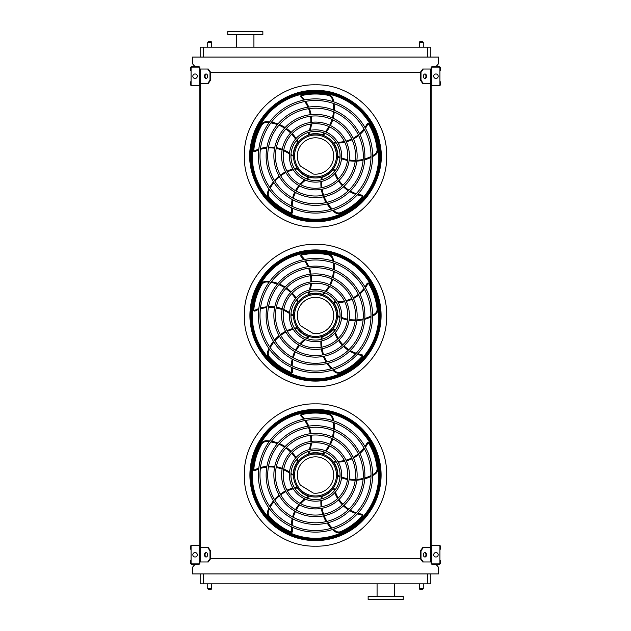 <?xml version="1.0" encoding="UTF-8"?>
<svg xmlns="http://www.w3.org/2000/svg" width="631" height="631" viewBox="0 0 631 631"><rect width="100%" height="100%" fill="white"/><g stroke="black" fill="none" stroke-linecap="round" stroke-linejoin="round"><path stroke-width="0.95" d="M430.831 573.926L430.831 583.817L200.169 583.817L200.169 573.926M195.003 564.359L192.51 567.23L192.51 573.926L438.49 573.926L438.49 567.23L435.997 564.359M431.154 69.039L423.259 69.039L421.003 72.226L209.997 72.226L207.741 69.039L199.846 69.039M207.741 83.395L209.997 80.208L210.565 80.208L208.309 83.395L199.846 83.395L199.846 547.605L208.309 547.605L210.565 550.792L209.997 550.792L207.741 547.605M200.484 83.395L200.484 547.605M423.259 83.395L422.691 83.395L420.435 80.208L421.003 80.208L423.259 83.395L431.154 83.395L431.154 547.605L423.259 547.605L421.003 550.792L420.435 550.792L420.435 558.774L421.003 558.774L423.259 561.961L422.691 561.961L420.435 558.774L210.565 558.774L210.565 550.792M430.516 83.395L430.516 547.605M435.997 66.641L438.49 63.77L438.49 57.074L192.51 57.074L192.51 63.77L195.003 66.641M200.169 57.074L200.169 47.183L203.356 47.183L203.356 57.074M427.644 57.074L427.644 47.183L203.356 47.183M430.831 57.074L430.831 47.183L430.831 57.074M427.644 47.183L430.831 47.183M385.691 599.45L403.241 599.45L403.241 596.263L368.141 596.263L368.141 599.45L385.691 599.45M262.859 31.55L227.759 31.55L227.759 34.737L262.859 34.737L262.859 31.55M253.922 34.737L253.922 47.183M419.268 583.817L419.268 588.762L423.259 588.762L423.259 583.817M422.462 589.559L420.065 589.559L422.462 589.559L423.259 588.762M207.741 583.817L207.741 588.762L211.732 588.762L211.732 583.817M210.935 589.559L208.538 589.559L210.935 589.559L211.732 588.762M422.462 41.441L420.065 41.441L422.462 41.441L423.259 42.238L423.259 47.183M210.935 41.441L208.538 41.441L210.935 41.441L211.732 42.238L211.732 47.183M199.846 563.081L199.846 546.485A1.278 1.278 0 0 0 198.568 545.216L191.871 545.216A1.278 1.278 0 0 0 190.594 546.485L190.594 549.199L191.075 549.199L191.075 546.485A0.797 0.797 0 0 1 191.871 545.689L198.568 545.689A0.797 0.797 0 0 1 199.364 546.485L199.364 563.081A0.797 0.797 0 0 1 198.568 563.877L191.871 563.877A0.797 0.797 0 0 1 191.075 563.081L191.075 560.367L190.594 560.367L190.594 563.081A1.278 1.278 0 0 0 191.871 564.359L198.568 564.359A1.278 1.278 0 0 0 199.846 563.081M191.075 549.199L191.075 560.367M195.058 557.015A2.232 2.232 0 0 0 196.998 553.671A2.232 2.232 0 0 0 193.125 553.671A2.232 2.232 0 0 0 195.058 557.015M206.329 556.984A2.232 1.577 90 0 1 205.036 554.783A2.232 1.577 90 0 1 206.329 552.582M207.741 561.961L209.997 558.774L210.565 558.774L208.309 561.961L199.846 561.961M209.997 558.774L209.997 550.792M207.631 554.783A2.232 1.577 90 0 1 206.053 557.015A2.232 1.577 90 0 1 204.468 554.783A2.232 1.577 90 0 1 206.053 552.551A2.232 1.577 90 0 1 207.631 554.783M431.154 546.485L431.154 563.081A1.278 1.278 0 0 0 432.432 564.359L439.129 564.359A1.278 1.278 0 0 0 440.406 563.081L440.406 560.367L439.925 560.367L439.925 563.081A0.797 0.797 0 0 1 439.129 563.877L432.432 563.877A0.797 0.797 0 0 1 431.636 563.081L431.636 546.485A0.797 0.797 0 0 1 432.432 545.689L439.129 545.689A0.797 0.797 0 0 1 439.925 546.485L439.925 549.199L440.406 549.199L440.406 546.485A1.278 1.278 0 0 0 439.129 545.216L432.432 545.216A1.278 1.278 0 0 0 431.154 546.485M439.925 560.367L439.925 549.199M435.942 557.015A2.232 2.232 0 0 0 437.875 553.671A2.232 2.232 0 0 0 434.002 553.671A2.232 2.232 0 0 0 435.942 557.015M431.154 561.961L423.259 561.961M426.532 554.783A2.232 1.577 -90 0 1 424.947 557.015A2.232 1.577 -90 0 1 423.369 554.783A2.232 1.577 -90 0 1 424.947 552.551A2.232 1.577 -90 0 1 426.532 554.783M421.003 558.774L421.003 550.792M424.671 552.582A2.232 1.577 -90 0 1 425.964 554.783A2.232 1.577 -90 0 1 424.671 556.984M420.435 550.792L422.691 547.605L423.259 547.605M431.154 67.919L431.154 84.515A1.278 1.278 0 0 0 432.432 85.784L439.129 85.784A1.278 1.278 0 0 0 440.406 84.515L440.406 81.801L439.925 81.801L439.925 84.515A0.797 0.797 0 0 1 439.129 85.311L432.432 85.311A0.797 0.797 0 0 1 431.636 84.515L431.636 67.919A0.797 0.797 0 0 1 432.432 67.123L439.129 67.123A0.797 0.797 0 0 1 439.925 67.919L439.925 70.633L440.406 70.633L440.406 67.919A1.278 1.278 0 0 0 439.129 66.641L432.432 66.641A1.278 1.278 0 0 0 431.154 67.919M439.925 81.801L439.925 70.633M435.942 78.449A2.232 2.232 0 0 0 437.875 75.097A2.232 2.232 0 0 0 434.002 75.097A2.232 2.232 0 0 0 435.942 78.449M426.532 76.217A2.232 1.577 -90 0 1 424.947 78.449A2.232 1.577 -90 0 1 423.369 76.217A2.232 1.577 -90 0 1 424.947 73.985A2.232 1.577 -90 0 1 426.532 76.217M421.003 80.208L421.003 72.226M420.435 80.208L420.435 72.226L422.691 69.039L423.259 69.039M424.671 74.016A2.232 1.577 -90 0 1 425.964 76.217A2.232 1.577 -90 0 1 424.671 78.418M199.846 84.515L199.846 67.919A1.278 1.278 0 0 0 198.568 66.641L191.871 66.641A1.278 1.278 0 0 0 190.594 67.919L190.594 70.633L191.075 70.633L191.075 67.919A0.797 0.797 0 0 1 191.871 67.123L198.568 67.123A0.797 0.797 0 0 1 199.364 67.919L199.364 84.515A0.797 0.797 0 0 1 198.568 85.311L191.871 85.311A0.797 0.797 0 0 1 191.075 84.515L191.075 81.801L190.594 81.801L190.594 84.515A1.278 1.278 0 0 0 191.871 85.784L198.568 85.784A1.278 1.278 0 0 0 199.846 84.515M191.075 70.633L191.075 81.801M195.058 78.449A2.232 2.232 0 0 0 196.998 75.097A2.232 2.232 0 0 0 193.125 75.097A2.232 2.232 0 0 0 195.058 78.449M206.329 78.418A2.232 1.577 90 0 1 205.036 76.217A2.232 1.577 90 0 1 206.329 74.016M207.741 69.039L208.309 69.039L210.565 72.226L210.565 80.208M209.997 80.208L209.997 72.226M207.631 76.217A2.232 1.577 90 0 1 206.053 78.449A2.232 1.577 90 0 1 204.468 76.217A2.232 1.577 90 0 1 206.053 73.985A2.232 1.577 90 0 1 207.631 76.217M315.5 540.554A65.537 65.537 0 0 0 372.258 442.252A65.537 65.537 0 0 0 258.742 442.252A65.537 65.537 0 0 0 315.5 540.554M315.5 530.537A55.512 55.512 0 0 0 363.574 447.269A55.512 55.512 0 0 0 267.426 447.269A55.512 55.512 0 0 0 315.5 530.537M315.5 532.13A57.105 57.105 0 0 0 364.955 446.464A57.105 57.105 0 0 0 266.045 446.464A57.105 57.105 0 0 0 315.5 532.13M315.5 522.799A47.775 47.775 0 0 0 356.878 451.133A47.775 47.775 0 0 0 274.122 451.133A47.775 47.775 0 0 0 315.5 522.799M315.5 524.393A49.376 49.376 0 0 0 358.258 450.337A49.376 49.376 0 0 0 272.742 450.337A49.376 49.376 0 0 0 315.5 524.393M315.5 515.062A40.037 40.037 0 0 0 350.173 455.006A40.037 40.037 0 0 0 280.827 455.006A40.037 40.037 0 0 0 315.5 515.062M315.5 516.655A41.638 41.638 0 0 0 351.554 454.202A41.638 41.638 0 0 0 279.446 454.202A41.638 41.638 0 0 0 315.5 516.655M315.5 507.324A32.307 32.307 0 0 0 343.477 458.871A32.307 32.307 0 0 0 287.523 458.871A32.307 32.307 0 0 0 315.5 507.324M315.5 508.917A33.9 33.9 0 0 0 344.857 458.074A33.9 33.9 0 0 0 286.143 458.074A33.9 33.9 0 0 0 315.5 508.917M315.5 499.586A24.57 24.57 0 0 0 336.773 462.736A24.57 24.57 0 0 0 294.227 462.736A24.57 24.57 0 0 0 315.5 499.586M315.5 501.188A26.163 26.163 0 0 0 338.153 461.939A26.163 26.163 0 0 0 292.847 461.939A26.163 26.163 0 0 0 315.5 501.188M309.663 451.157A34.177 34.177 0 0 1 308.717 453.547L308.291 452.514L308.717 453.547A0.797 0.797 0 0 0 309.253 453.579A22.33 22.33 0 0 1 322.599 453.847L323.435 454.146L322.599 453.847A36.212 36.212 0 0 0 324.295 452.088M333.72 420.901A37.016 37.016 0 0 0 333.073 418.116A6.381 6.381 0 0 0 328.215 413.55A62.769 62.769 0 0 0 302.052 413.707A1.593 1.593 0 0 0 301.255 416.381A33.38 33.38 0 0 1 303.685 419.15M304.734 420.562A33.38 33.38 0 0 1 307.944 426.233M308.575 427.747A33.38 33.38 0 0 1 310.263 433.718M310.515 435.295A33.38 33.38 0 0 1 310.775 441.455M310.649 443.088A33.38 33.38 0 0 1 309.34 449.595M308.725 451.41A33.38 33.38 0 0 1 308.291 452.514M323.435 454.146A37.016 37.016 0 0 0 325.083 452.403M326.156 451.133A37.016 37.016 0 0 0 329.65 445.983M330.399 444.571A37.016 37.016 0 0 0 332.711 438.868M333.16 437.315A37.016 37.016 0 0 0 334.241 431.076M334.351 429.388A37.016 37.016 0 0 0 334.02 422.691M336.394 462.097A34.177 34.177 0 0 1 333.823 461.931L334.682 461.214L333.823 461.931A0.797 0.797 0 0 0 333.965 462.452A22.33 22.33 0 0 1 337.83 475.23L337.806 476.121L337.83 475.23A36.212 36.212 0 0 0 340.03 476.302M372.605 475.624A37.016 37.016 0 0 0 375.051 474.149A6.381 6.381 0 0 0 377.89 468.115A62.769 62.769 0 0 0 369.656 443.285A1.593 1.593 0 0 0 366.863 443.356A33.38 33.38 0 0 1 364.986 446.519M363.969 447.955A33.38 33.38 0 0 1 359.567 452.766M358.321 453.831A33.38 33.38 0 0 1 353.163 457.278M351.743 458.003A33.38 33.38 0 0 1 345.962 460.157M344.376 460.543A33.38 33.38 0 0 1 337.774 461.308M335.866 461.277A33.38 33.38 0 0 1 334.682 461.214M337.806 476.121A37.016 37.016 0 0 0 339.975 477.146M341.513 477.777A37.016 37.016 0 0 0 347.492 479.505M349.061 479.781A37.016 37.016 0 0 0 355.198 480.215M356.815 480.159A37.016 37.016 0 0 0 363.085 479.268M364.726 478.85A37.016 37.016 0 0 0 370.996 476.46M315.5 497.039A22.014 22.014 0 0 0 334.564 464.014A22.014 22.014 0 0 0 296.436 464.014A22.014 22.014 0 0 0 315.5 497.039M334.249 490.894A34.177 34.177 0 0 1 333.61 488.41L334.564 488.993L333.61 488.41A0.797 0.797 0 0 0 333.16 488.694A22.33 22.33 0 0 1 322.196 496.329A36.212 36.212 0 0 0 321.865 498.75M321.045 498.955A37.016 37.016 0 0 1 321.353 496.573L322.196 496.329M332.576 529.519A37.016 37.016 0 0 0 334.73 531.389A6.381 6.381 0 0 0 341.347 532.225A62.769 62.769 0 0 0 362.423 516.718A1.593 1.593 0 0 0 361.492 514.091A33.38 33.38 0 0 1 357.903 513.279M356.215 512.758A33.38 33.38 0 0 1 350.292 510.053M348.888 509.201A33.38 33.38 0 0 1 344.013 505.36M342.885 504.232A33.38 33.38 0 0 1 339.052 499.405M338.192 498.009A33.38 33.38 0 0 1 335.432 491.975M334.864 490.145A33.38 33.38 0 0 1 334.564 488.993M320.919 500.62A37.016 37.016 0 0 0 321.124 506.835M321.345 508.412A37.016 37.016 0 0 0 322.827 514.383M323.38 515.906A37.016 37.016 0 0 0 326.164 521.592M327.071 523.02A37.016 37.016 0 0 0 331.283 528.25M306.193 497.756A34.177 34.177 0 0 1 308.37 496.384L308.102 497.473L308.37 496.384A0.797 0.797 0 0 0 307.952 496.045A22.33 22.33 0 0 1 297.311 487.976A36.212 36.212 0 0 0 294.898 488.41M294.448 487.692A37.016 37.016 0 0 1 296.807 487.242L297.311 487.976M268.948 508.105A37.016 37.016 0 0 0 267.836 510.731A6.381 6.381 0 0 0 269.082 517.286A62.769 62.769 0 0 0 290.339 532.532A1.593 1.593 0 0 0 292.555 530.837A33.38 33.38 0 0 1 292.216 527.169M292.2 525.41A33.38 33.38 0 0 1 292.934 518.934M293.312 517.333A33.38 33.38 0 0 1 295.458 511.52M296.184 510.093A33.38 33.38 0 0 1 299.591 504.958M300.648 503.712A33.38 33.38 0 0 1 305.538 499.216M307.1 498.111A33.38 33.38 0 0 1 308.102 497.473M292.831 488.086A37.016 37.016 0 0 0 286.987 490.2M285.551 490.902A37.016 37.016 0 0 0 280.33 494.152M279.052 495.146A37.016 37.016 0 0 0 274.509 499.563M273.428 500.856A37.016 37.016 0 0 0 269.76 506.48M291.001 473.203A34.177 34.177 0 0 1 292.981 474.843L291.861 474.922L292.981 474.843A0.797 0.797 0 0 0 293.178 474.338A22.33 22.33 0 0 1 297.556 461.726A36.212 36.212 0 0 0 296.404 459.565M296.949 458.918A37.016 37.016 0 0 1 298.1 461.024L297.556 461.726M269.658 440.966A37.016 37.016 0 0 0 266.81 440.722A6.381 6.381 0 0 0 260.966 443.94A62.769 62.769 0 0 0 253.031 468.865A1.593 1.593 0 0 0 255.326 470.45A33.38 33.38 0 0 1 258.71 468.991M260.382 468.431A33.38 33.38 0 0 1 266.763 467.129M268.404 466.995A33.38 33.38 0 0 1 274.595 467.24M276.173 467.484A33.38 33.38 0 0 1 282.112 469.141M283.627 469.764A33.38 33.38 0 0 1 289.416 473.021M290.946 474.173A33.38 33.38 0 0 1 291.861 474.922M296.073 457.499A37.016 37.016 0 0 0 292.256 452.593M291.143 451.441A37.016 37.016 0 0 0 286.435 447.482M285.094 446.574A37.016 37.016 0 0 0 279.494 443.617M277.924 442.994A37.016 37.016 0 0 0 271.448 441.243M315.5 495.966A20.941 20.941 0 0 0 333.633 464.55A20.941 20.941 0 0 0 297.367 464.55A20.941 20.941 0 0 0 315.5 495.966M313.323 493.079A18.189 18.189 0 0 0 333.562 472.895A18.189 18.189 0 0 0 309.19 457.964A18.189 18.189 0 0 0 300.403 485.16L313.323 493.079M275.731 422.849L275.7 422.817A65.64 65.64 0 0 0 263.293 435.224L263.324 435.256M263.324 514.786L263.293 514.817A65.64 65.64 0 0 0 275.7 527.224L275.739 527.193M367.676 435.256L367.707 435.224A65.64 65.64 0 0 0 355.3 422.817L355.261 422.849M355.261 527.193L355.3 527.224A65.64 65.64 0 0 0 367.707 514.817L367.676 514.786M315.5 409.724A65.301 65.301 0 0 1 372.053 507.671A65.301 65.301 0 0 1 258.947 507.671A65.301 65.301 0 0 1 315.5 409.724M315.5 540.215A65.19 65.19 0 0 0 380.69 475.025A65.19 65.19 0 0 0 315.5 409.834A65.19 65.19 0 0 0 250.31 475.025A65.19 65.19 0 0 0 315.5 540.215M315.5 410.071A64.954 64.954 0 0 1 371.754 507.498A64.954 64.954 0 0 1 259.246 507.498A64.954 64.954 0 0 1 315.5 410.071M315.5 411.775A63.25 63.25 0 0 0 260.721 506.646A63.25 63.25 0 0 0 370.279 506.646A63.25 63.25 0 0 0 315.5 411.775A63.25 63.25 0 0 0 260.721 506.646A63.25 63.25 0 0 0 370.279 506.646A63.25 63.25 0 0 0 315.5 411.775M315.5 381.037A65.537 65.537 0 0 0 372.258 282.735A65.537 65.537 0 0 0 258.742 282.735A65.537 65.537 0 0 0 315.5 381.037M315.5 371.012A55.512 55.512 0 0 0 363.574 287.744A55.512 55.512 0 0 0 267.426 287.744A55.512 55.512 0 0 0 315.5 371.012M315.5 372.605A57.105 57.105 0 0 0 364.955 286.947A57.105 57.105 0 0 0 266.045 286.947A57.105 57.105 0 0 0 315.5 372.605M315.5 363.275A47.775 47.775 0 0 0 356.878 291.609A47.775 47.775 0 0 0 274.122 291.609A47.775 47.775 0 0 0 315.5 363.275M315.5 364.876A49.376 49.376 0 0 0 358.258 290.812A49.376 49.376 0 0 0 272.742 290.812A49.376 49.376 0 0 0 315.5 364.876M315.5 355.537A40.037 40.037 0 0 0 350.173 295.482A40.037 40.037 0 0 0 280.827 295.482A40.037 40.037 0 0 0 315.5 355.537M315.5 357.138A41.638 41.638 0 0 0 351.554 294.685A41.638 41.638 0 0 0 279.446 294.685A41.638 41.638 0 0 0 315.5 357.138M315.5 347.807A32.307 32.307 0 0 0 343.477 299.346A32.307 32.307 0 0 0 287.523 299.346A32.307 32.307 0 0 0 315.5 347.807M315.5 349.4A33.9 33.9 0 0 0 344.857 298.55A33.9 33.9 0 0 0 286.143 298.55A33.9 33.9 0 0 0 315.5 349.4M315.5 340.07A24.57 24.57 0 0 0 336.773 303.219A24.57 24.57 0 0 0 294.227 303.219A24.57 24.57 0 0 0 315.5 340.07M315.5 341.663A26.163 26.163 0 0 0 338.153 302.423A26.163 26.163 0 0 0 292.847 302.423A26.163 26.163 0 0 0 315.5 341.663M309.663 291.64A34.177 34.177 0 0 1 308.717 294.03L308.291 292.989L308.717 294.03A0.797 0.797 0 0 0 309.253 294.062A22.33 22.33 0 0 1 322.599 294.33L323.435 294.622L322.599 294.33A36.212 36.212 0 0 0 324.295 292.563M333.72 261.376A37.016 37.016 0 0 0 333.073 258.6A6.381 6.381 0 0 0 328.215 254.025A62.769 62.769 0 0 0 302.052 254.183A1.593 1.593 0 0 0 301.255 256.864A33.38 33.38 0 0 1 303.685 259.625M304.734 261.037A33.38 33.38 0 0 1 307.944 266.708M308.575 268.23A33.38 33.38 0 0 1 310.263 274.193M310.515 275.771A33.38 33.38 0 0 1 310.775 281.931M310.649 283.564A33.38 33.38 0 0 1 309.34 290.071M308.725 291.885A33.38 33.38 0 0 1 308.291 292.989M323.435 294.622A37.016 37.016 0 0 0 325.083 292.879M326.156 291.609A37.016 37.016 0 0 0 329.65 286.458M330.399 285.054A37.016 37.016 0 0 0 332.711 279.344M333.16 277.798A37.016 37.016 0 0 0 334.241 271.551M334.351 269.871A37.016 37.016 0 0 0 334.02 263.166M336.394 302.572A34.177 34.177 0 0 1 333.823 302.415L334.682 301.689L333.823 302.415A0.797 0.797 0 0 0 333.965 302.935A22.33 22.33 0 0 1 337.83 315.713A36.212 36.212 0 0 0 340.03 316.778M339.975 317.622A37.016 37.016 0 0 1 337.806 316.596L337.83 315.713M372.605 316.099A37.016 37.016 0 0 0 375.051 314.632A6.381 6.381 0 0 0 377.89 308.591A62.769 62.769 0 0 0 369.656 283.761A1.593 1.593 0 0 0 366.863 283.832A33.38 33.38 0 0 1 364.986 286.995M363.969 288.43A33.38 33.38 0 0 1 359.567 293.241M358.321 294.306A33.38 33.38 0 0 1 353.163 297.753M351.743 298.487A33.38 33.38 0 0 1 345.962 300.632M344.376 301.019A33.38 33.38 0 0 1 337.774 301.784M335.866 301.76A33.38 33.38 0 0 1 334.682 301.689M341.513 318.253A37.016 37.016 0 0 0 347.492 319.98M349.061 320.264A37.016 37.016 0 0 0 355.198 320.698M356.815 320.643A37.016 37.016 0 0 0 363.085 319.743M364.726 319.325A37.016 37.016 0 0 0 370.996 316.936M315.5 337.514A22.014 22.014 0 0 0 334.564 304.489A22.014 22.014 0 0 0 296.436 304.489A22.014 22.014 0 0 0 315.5 337.514M334.249 331.378A34.177 34.177 0 0 1 333.61 328.885L334.564 329.477L333.61 328.885A0.797 0.797 0 0 0 333.16 329.177A22.33 22.33 0 0 1 322.196 336.804A36.212 36.212 0 0 0 321.865 339.226M321.045 339.431A37.016 37.016 0 0 1 321.353 337.057L322.196 336.804M332.576 369.995A37.016 37.016 0 0 0 334.73 371.864A6.381 6.381 0 0 0 341.347 372.7A62.769 62.769 0 0 0 362.423 357.201A1.593 1.593 0 0 0 361.492 354.567A33.38 33.38 0 0 1 357.903 353.754M356.215 353.234A33.38 33.38 0 0 1 350.292 350.536M348.888 349.677A33.38 33.38 0 0 1 344.013 345.835M342.885 344.715A33.38 33.38 0 0 1 339.052 339.88M338.192 338.492A33.38 33.38 0 0 1 335.432 332.45M334.864 330.62A33.38 33.38 0 0 1 334.564 329.477M320.919 341.095A37.016 37.016 0 0 0 321.124 347.31M321.345 348.888A37.016 37.016 0 0 0 322.827 354.867M323.38 356.381A37.016 37.016 0 0 0 326.164 362.068M327.071 363.495A37.016 37.016 0 0 0 331.283 368.725M306.193 338.24A34.177 34.177 0 0 1 308.37 336.859L308.102 337.948L308.37 336.859A0.797 0.797 0 0 0 307.952 336.52A22.33 22.33 0 0 1 297.311 328.459A36.212 36.212 0 0 0 294.898 328.885M294.448 328.167A37.016 37.016 0 0 1 296.807 327.726L297.311 328.459M268.948 348.58A37.016 37.016 0 0 0 267.836 351.207A6.381 6.381 0 0 0 269.082 357.761A62.769 62.769 0 0 0 290.339 373.008A1.593 1.593 0 0 0 292.555 371.312A33.38 33.38 0 0 1 292.216 367.644M292.2 365.885A33.38 33.38 0 0 1 292.934 359.41M293.312 357.816A33.38 33.38 0 0 1 295.458 351.995M296.184 350.568A33.38 33.38 0 0 1 299.591 345.433M300.648 344.187A33.38 33.38 0 0 1 305.538 339.691M307.1 338.587A33.38 33.38 0 0 1 308.102 337.948M292.831 328.562A37.016 37.016 0 0 0 286.987 330.676M285.551 331.378A37.016 37.016 0 0 0 280.33 334.635M279.052 335.629A37.016 37.016 0 0 0 274.509 340.038M273.428 341.339A37.016 37.016 0 0 0 269.76 346.955M291.001 313.678A34.177 34.177 0 0 1 292.981 315.319L291.861 315.397L292.981 315.319A0.797 0.797 0 0 0 293.178 314.814A22.33 22.33 0 0 1 297.556 302.202A36.212 36.212 0 0 0 296.404 300.048M296.949 299.394A37.016 37.016 0 0 1 298.1 301.5L297.556 302.202M269.658 281.45A37.016 37.016 0 0 0 266.81 281.197A6.381 6.381 0 0 0 260.966 284.415A62.769 62.769 0 0 0 253.031 309.348A1.593 1.593 0 0 0 255.326 310.925A33.38 33.38 0 0 1 258.71 309.474M260.382 308.906A33.38 33.38 0 0 1 266.763 307.605M268.404 307.478A33.38 33.38 0 0 1 274.595 307.715M276.173 307.967A33.38 33.38 0 0 1 282.112 309.624M283.627 310.239A33.38 33.38 0 0 1 289.416 313.504M290.946 314.648A33.38 33.38 0 0 1 291.861 315.397M296.073 297.982A37.016 37.016 0 0 0 292.256 293.068M291.143 291.924A37.016 37.016 0 0 0 286.435 287.957M285.094 287.058A37.016 37.016 0 0 0 279.494 284.092M277.924 283.469A37.016 37.016 0 0 0 271.448 281.718M315.5 336.441A20.941 20.941 0 0 0 333.633 305.025A20.941 20.941 0 0 0 297.367 305.025A20.941 20.941 0 0 0 315.5 336.441M313.323 333.554A18.189 18.189 0 0 0 333.562 313.378A18.189 18.189 0 0 0 309.19 298.439A18.189 18.189 0 0 0 300.403 325.635L313.323 333.554M275.731 263.324L275.7 263.293A65.64 65.64 0 0 0 263.293 275.7L263.324 275.731M263.324 355.269L263.293 355.3A65.64 65.64 0 0 0 275.7 367.707L275.739 367.676M367.676 275.731L367.707 275.7A65.64 65.64 0 0 0 355.3 263.293L355.261 263.324M355.261 367.676L355.3 367.707A65.64 65.64 0 0 0 367.707 355.3L367.676 355.269M315.5 250.199A65.301 65.301 0 0 1 372.053 348.146A65.301 65.301 0 0 1 258.947 348.146A65.301 65.301 0 0 1 315.5 250.199M315.5 380.69A65.19 65.19 0 0 0 380.69 315.5A65.19 65.19 0 0 0 315.5 250.31A65.19 65.19 0 0 0 250.31 315.5A65.19 65.19 0 0 0 315.5 380.69M315.5 250.546A64.954 64.954 0 0 1 371.754 347.981A64.954 64.954 0 0 1 259.246 347.981A64.954 64.954 0 0 1 315.5 250.546M315.5 252.25A63.25 63.25 0 0 0 260.721 347.129A63.25 63.25 0 0 0 370.279 347.129A63.25 63.25 0 0 0 315.5 252.25A63.25 63.25 0 0 0 260.721 347.129A63.25 63.25 0 0 0 370.279 347.129A63.25 63.25 0 0 0 315.5 252.25M315.5 221.513A65.537 65.537 0 0 0 372.258 123.211A65.537 65.537 0 0 0 258.742 123.211A65.537 65.537 0 0 0 315.5 221.513M315.5 211.488A55.512 55.512 0 0 0 363.574 128.219A55.512 55.512 0 0 0 267.426 128.219A55.512 55.512 0 0 0 315.5 211.488M315.5 213.089A57.105 57.105 0 0 0 364.955 127.423A57.105 57.105 0 0 0 266.045 127.423A57.105 57.105 0 0 0 315.5 213.089M315.5 203.758A47.775 47.775 0 0 0 356.878 132.092A47.775 47.775 0 0 0 274.122 132.092A47.775 47.775 0 0 0 315.5 203.758M315.5 205.351A49.376 49.376 0 0 0 358.258 131.295A49.376 49.376 0 0 0 272.742 131.295A49.376 49.376 0 0 0 315.5 205.351M315.5 196.02A40.037 40.037 0 0 0 350.173 135.957A40.037 40.037 0 0 0 280.827 135.957A40.037 40.037 0 0 0 315.5 196.02M315.5 197.613A41.638 41.638 0 0 0 351.554 135.16A41.638 41.638 0 0 0 279.446 135.16A41.638 41.638 0 0 0 315.5 197.613M315.5 188.283A32.307 32.307 0 0 0 343.477 139.83A32.307 32.307 0 0 0 287.523 139.83A32.307 32.307 0 0 0 315.5 188.283M315.5 189.876A33.9 33.9 0 0 0 344.857 139.025A33.9 33.9 0 0 0 286.143 139.025A33.9 33.9 0 0 0 315.5 189.876M315.5 180.545A24.57 24.57 0 0 0 336.773 143.694A24.57 24.57 0 0 0 294.227 143.694A24.57 24.57 0 0 0 315.5 180.545M315.5 182.138A26.163 26.163 0 0 0 338.153 142.898A26.163 26.163 0 0 0 292.847 142.898A26.163 26.163 0 0 0 315.5 182.138M309.663 132.116A34.177 34.177 0 0 1 308.717 134.506L308.291 133.464L308.717 134.506A0.797 0.797 0 0 0 309.253 134.537A22.33 22.33 0 0 1 322.599 134.805L323.435 135.105L322.599 134.805A36.212 36.212 0 0 0 324.295 133.038M333.72 101.851A37.016 37.016 0 0 0 333.073 99.075A6.381 6.381 0 0 0 328.215 94.508A62.769 62.769 0 0 0 302.052 94.666A1.593 1.593 0 0 0 301.255 97.34A33.38 33.38 0 0 1 303.685 100.1M304.734 101.52A33.38 33.38 0 0 1 307.944 107.183M308.575 108.706A33.38 33.38 0 0 1 310.263 114.676M310.515 116.246A33.38 33.38 0 0 1 310.775 122.406M310.649 124.039A33.38 33.38 0 0 1 309.34 130.554M308.725 132.368A33.38 33.38 0 0 1 308.291 133.464M323.435 135.105A37.016 37.016 0 0 0 325.083 133.354M326.156 132.084A37.016 37.016 0 0 0 329.65 126.934M330.399 125.53A37.016 37.016 0 0 0 332.711 119.827M333.16 118.273A37.016 37.016 0 0 0 334.241 112.034M334.351 110.346A37.016 37.016 0 0 0 334.02 103.642M333.823 142.89A34.177 34.177 0 0 0 336.394 143.048A34.177 34.177 0 0 1 333.823 142.89L334.682 142.164L333.823 142.89A0.797 0.797 0 0 0 333.965 143.411A22.33 22.33 0 0 1 337.83 156.188A36.212 36.212 0 0 0 340.03 157.261M339.975 158.105A37.016 37.016 0 0 1 337.806 157.072L337.83 156.188M372.605 156.583A37.016 37.016 0 0 0 375.051 155.108A6.381 6.381 0 0 0 377.89 149.074A62.769 62.769 0 0 0 369.656 124.236A1.593 1.593 0 0 0 366.863 124.307A33.38 33.38 0 0 1 364.986 127.478M363.969 128.913A33.38 33.38 0 0 1 359.567 133.717M358.321 134.782A33.38 33.38 0 0 1 353.163 138.236M351.743 138.962A33.38 33.38 0 0 1 345.962 141.107M344.376 141.502A33.38 33.38 0 0 1 337.774 142.259M335.866 142.235A33.38 33.38 0 0 1 334.682 142.164M341.513 158.736A37.016 37.016 0 0 0 347.492 160.455M349.061 160.739A37.016 37.016 0 0 0 355.198 161.173M356.815 161.118A37.016 37.016 0 0 0 363.085 160.227M364.726 159.809A37.016 37.016 0 0 0 370.996 157.419M315.5 177.989A22.014 22.014 0 0 0 334.564 144.972A22.014 22.014 0 0 0 296.436 144.972A22.014 22.014 0 0 0 315.5 177.989M334.249 171.853A34.177 34.177 0 0 1 333.61 169.36L334.564 169.952L333.61 169.36A0.797 0.797 0 0 0 333.16 169.652A22.33 22.33 0 0 1 322.196 177.279A36.212 36.212 0 0 0 321.865 179.709M321.045 179.914A37.016 37.016 0 0 1 321.353 177.532L322.196 177.279M332.576 210.478A37.016 37.016 0 0 0 334.73 212.347A6.381 6.381 0 0 0 341.347 213.183A62.769 62.769 0 0 0 362.423 197.677A1.593 1.593 0 0 0 361.492 195.042A33.38 33.38 0 0 1 357.903 194.238M356.215 193.709A33.38 33.38 0 0 1 350.292 191.012M348.888 190.152A33.38 33.38 0 0 1 344.013 186.319M342.885 185.191A33.38 33.38 0 0 1 339.052 180.356M338.192 178.967A33.38 33.38 0 0 1 335.432 172.926M334.864 171.096A33.38 33.38 0 0 1 334.564 169.952M320.919 181.57A37.016 37.016 0 0 0 321.124 187.786M321.345 189.371A37.016 37.016 0 0 0 322.827 195.342M323.38 196.864A37.016 37.016 0 0 0 326.164 202.551M327.071 203.979A37.016 37.016 0 0 0 331.283 209.2M306.193 178.715A34.177 34.177 0 0 1 308.37 177.335L308.102 178.423L308.37 177.335A0.797 0.797 0 0 0 307.952 176.995A22.33 22.33 0 0 1 297.311 168.934A36.212 36.212 0 0 0 294.898 169.36M294.448 168.643A37.016 37.016 0 0 1 296.807 168.201L297.311 168.934M268.948 189.055A37.016 37.016 0 0 0 267.836 191.682A6.381 6.381 0 0 0 269.082 198.237A62.769 62.769 0 0 0 290.339 213.491A1.593 1.593 0 0 0 292.555 211.787A33.38 33.38 0 0 1 292.216 208.127M292.2 206.361A33.38 33.38 0 0 1 292.934 199.893M293.312 198.292A33.38 33.38 0 0 1 295.458 192.471M296.184 191.051A33.38 33.38 0 0 1 299.591 185.908M300.648 184.662A33.38 33.38 0 0 1 305.538 180.166M307.1 179.062A33.38 33.38 0 0 1 308.102 178.423M292.831 169.037A37.016 37.016 0 0 0 286.987 171.159M285.551 171.853A37.016 37.016 0 0 0 280.33 175.11M279.052 176.104A37.016 37.016 0 0 0 274.509 180.513M273.428 181.815A37.016 37.016 0 0 0 269.76 187.431M291.001 154.153A34.177 34.177 0 0 1 292.981 155.794L291.861 155.881L292.981 155.794A0.797 0.797 0 0 0 293.178 155.297A22.33 22.33 0 0 1 297.556 142.677A36.212 36.212 0 0 0 296.404 140.524M296.949 139.869A37.016 37.016 0 0 1 298.1 141.975L297.556 142.677M269.658 121.925A37.016 37.016 0 0 0 266.81 121.68A6.381 6.381 0 0 0 260.966 124.891A62.769 62.769 0 0 0 253.031 149.823A1.593 1.593 0 0 0 255.326 151.408A33.38 33.38 0 0 1 258.71 149.949M260.382 149.389A33.38 33.38 0 0 1 266.763 148.08M268.404 147.954A33.38 33.38 0 0 1 274.595 148.19M276.173 148.443A33.38 33.38 0 0 1 282.112 150.099M283.627 150.722A33.38 33.38 0 0 1 289.416 153.98M290.946 155.123A33.38 33.38 0 0 1 291.861 155.881M296.073 138.457A37.016 37.016 0 0 0 292.256 133.551M291.143 132.4A37.016 37.016 0 0 0 286.435 128.44M285.094 127.533A37.016 37.016 0 0 0 279.494 124.567M277.924 123.944A37.016 37.016 0 0 0 271.448 122.193M315.5 176.917A20.941 20.941 0 0 0 333.633 145.509A20.941 20.941 0 0 0 297.367 145.509A20.941 20.941 0 0 0 315.5 176.917M313.323 174.03A18.189 18.189 0 0 0 333.562 153.854A18.189 18.189 0 0 0 309.19 138.923A18.189 18.189 0 0 0 300.403 166.111L313.323 174.03M275.739 103.807L275.7 103.776A65.64 65.64 0 0 0 263.293 116.183L263.324 116.214M263.324 195.744L263.293 195.776A65.64 65.64 0 0 0 275.7 208.183L275.739 208.151M365.901 113.919L365.901 113.919A65.64 65.64 0 0 1 366.516 114.668L366.516 114.668M367.676 116.214L367.707 116.183A65.64 65.64 0 0 0 355.3 103.776L355.261 103.807M355.261 208.151L355.3 208.183A65.64 65.64 0 0 0 367.707 195.776L367.676 195.744M315.5 90.675A65.301 65.301 0 0 1 372.053 188.63A65.301 65.301 0 0 1 258.947 188.63A65.301 65.301 0 0 1 315.5 90.675M315.5 221.165A65.19 65.19 0 0 0 380.69 155.975A65.19 65.19 0 0 0 315.5 90.785A65.19 65.19 0 0 0 250.31 155.975A65.19 65.19 0 0 0 315.5 221.165M315.5 91.022A64.954 64.954 0 0 1 371.754 188.456A64.954 64.954 0 0 1 259.246 188.456A64.954 64.954 0 0 1 315.5 91.022M315.5 92.725A63.25 63.25 0 0 0 260.721 187.604A63.25 63.25 0 0 0 370.279 187.604A63.25 63.25 0 0 0 315.5 92.725A63.25 63.25 0 0 0 260.721 187.604A63.25 63.25 0 0 0 370.279 187.604A63.25 63.25 0 0 0 315.5 92.725M315.5 227.128C277.482 228.106 243.369 193.993 244.355 155.975C243.369 117.958 277.482 83.852 315.5 84.83C353.518 83.852 387.631 117.958 386.645 155.975C387.631 193.993 353.518 228.106 315.5 227.128M315.5 386.645C277.482 387.631 243.369 353.518 244.355 315.5C243.369 277.482 277.482 243.369 315.5 244.355C353.518 243.369 387.631 277.482 386.645 315.5C387.631 353.518 353.518 387.631 315.5 386.645M315.5 546.17C277.482 547.148 243.369 513.042 244.355 475.025C243.369 437.007 277.482 402.893 315.5 403.872C353.518 402.893 387.631 437.007 386.645 475.025C387.631 513.042 353.518 547.148 315.5 546.17M203.356 573.926L203.356 583.817M427.644 583.817L427.644 573.926M423.259 42.238L419.268 42.238L419.268 47.183M211.732 42.238L207.741 42.238L207.741 47.183M200.311 561.961L200.311 547.605M430.689 561.961L430.689 547.605M430.689 83.395L430.689 69.039M200.311 83.395L200.311 69.039M295.205 537.399L315.5 540.625A65.6 65.6 0 0 0 372.306 442.221A65.6 65.6 0 0 0 258.694 442.221A65.6 65.6 0 0 0 315.5 540.617L336.347 537.218M325.399 450.802A36.212 36.212 0 0 0 328.925 445.644M329.682 444.232A36.212 36.212 0 0 0 331.977 438.529M332.419 436.983A36.212 36.212 0 0 0 333.468 430.752M333.562 429.072A36.212 36.212 0 0 0 333.168 422.399M332.852 420.617A36.212 36.212 0 0 0 332.308 418.329A5.584 5.584 0 0 0 328.049 414.33A61.972 61.972 0 0 0 302.225 414.488A0.797 0.797 0 0 0 301.823 415.829A34.177 34.177 0 0 1 304.56 418.968M305.593 420.396A34.177 34.177 0 0 1 308.764 426.114M309.387 427.637A34.177 34.177 0 0 1 311.059 433.623M311.312 435.201A34.177 34.177 0 0 1 311.58 441.353M311.462 442.97A34.177 34.177 0 0 1 310.231 449.398M301.255 416.381L301.823 415.829M302.052 413.707L302.225 414.488M328.215 413.55L328.049 414.33M333.073 418.116L332.308 418.329M341.592 476.949A36.212 36.212 0 0 0 347.594 478.708M349.164 478.992A36.212 36.212 0 0 0 355.3 479.418M356.909 479.355A36.212 36.212 0 0 0 363.156 478.432M364.781 478.006A36.212 36.212 0 0 0 371.012 475.561M372.605 474.709A36.212 36.212 0 0 0 374.609 473.487A5.584 5.584 0 0 0 377.101 468.202A61.972 61.972 0 0 0 368.969 443.688A0.797 0.797 0 0 0 367.573 443.719A34.177 34.177 0 0 1 365.428 447.292M364.387 448.72A34.177 34.177 0 0 1 359.938 453.508M358.676 454.565A34.177 34.177 0 0 1 353.502 458.003M352.074 458.729A34.177 34.177 0 0 1 346.309 460.89M344.731 461.285A34.177 34.177 0 0 1 338.248 462.097M366.863 443.356L367.573 443.719M369.656 443.285L368.969 443.688M377.89 468.115L377.101 468.202M375.051 474.149L374.609 473.487M321.731 500.43A36.212 36.212 0 0 0 321.913 506.685M322.125 508.27A36.212 36.212 0 0 0 323.616 514.233M324.168 515.748A36.212 36.212 0 0 0 326.984 521.395M327.891 522.815A36.212 36.212 0 0 0 332.143 527.981M333.444 529.235A36.212 36.212 0 0 0 335.227 530.766A5.584 5.584 0 0 0 341.016 531.499A61.972 61.972 0 0 0 361.823 516.19A0.797 0.797 0 0 0 361.358 514.872A34.177 34.177 0 0 1 357.296 513.934M355.624 513.389A34.177 34.177 0 0 1 349.7 510.637M348.296 509.761A34.177 34.177 0 0 1 343.43 505.904M342.294 504.776A34.177 34.177 0 0 1 338.461 499.957M337.601 498.577A34.177 34.177 0 0 1 334.824 492.661M361.492 514.091L361.358 514.872M362.423 516.718L361.823 516.19M341.347 532.225L341.016 531.499M334.73 531.389L335.227 530.766M293.257 488.796A36.212 36.212 0 0 0 287.365 490.902M285.93 491.596A36.212 36.212 0 0 0 280.716 494.862M279.454 495.856A36.212 36.212 0 0 0 274.942 500.273M273.878 501.574A36.212 36.212 0 0 0 270.273 507.214M269.484 508.846A36.212 36.212 0 0 0 268.577 511.007A5.584 5.584 0 0 0 269.674 516.742A61.972 61.972 0 0 0 290.662 531.799A0.797 0.797 0 0 0 291.767 530.955A34.177 34.177 0 0 1 291.404 526.798M291.404 525.039A34.177 34.177 0 0 1 292.2 518.548M292.595 516.947A34.177 34.177 0 0 1 294.764 511.126M295.489 509.698A34.177 34.177 0 0 1 298.881 504.571M299.922 503.325A34.177 34.177 0 0 1 304.702 498.853M292.555 530.837L291.767 530.955M290.339 532.532L290.662 531.799M269.082 517.286L269.674 516.742M267.836 510.731L268.577 511.007M295.529 458.13A36.212 36.212 0 0 0 291.703 453.176M290.599 452.025A36.212 36.212 0 0 0 285.89 448.073M284.549 447.174A36.212 36.212 0 0 0 278.949 444.256M277.38 443.64A36.212 36.212 0 0 0 270.912 441.952M269.114 441.708A36.212 36.212 0 0 0 266.771 441.519A5.584 5.584 0 0 0 261.66 444.334A61.972 61.972 0 0 0 253.828 468.943A0.797 0.797 0 0 0 254.971 469.74A34.177 34.177 0 0 1 258.813 468.107M260.493 467.563A34.177 34.177 0 0 1 266.905 466.309M268.546 466.191A34.177 34.177 0 0 1 274.753 466.451M276.331 466.703A34.177 34.177 0 0 1 282.262 468.344M283.769 468.959A34.177 34.177 0 0 1 289.503 472.114M255.326 470.45L254.971 469.74M253.031 468.865L253.828 468.943M260.966 443.94L261.66 444.334M266.81 440.722L266.771 441.519M315.5 539.907A64.883 64.883 0 0 1 250.617 475.025A64.883 64.883 0 0 1 315.5 410.134A64.883 64.883 0 0 1 380.383 475.025A64.883 64.883 0 0 1 315.5 539.907M315.5 410.773A64.252 64.252 0 0 0 259.862 507.15A64.252 64.252 0 0 0 371.138 507.15A64.252 64.252 0 0 0 315.5 410.773M315.5 411.136A63.889 63.889 0 0 1 370.831 506.969A63.889 63.889 0 0 1 260.169 506.969A63.889 63.889 0 0 1 315.5 411.136M295.205 377.882L315.5 381.1A65.6 65.6 0 0 0 372.306 282.704A65.6 65.6 0 0 0 258.694 282.704A65.6 65.6 0 0 0 315.5 381.1L336.347 377.701M325.399 291.285A36.212 36.212 0 0 0 328.925 286.119M329.682 284.707A36.212 36.212 0 0 0 331.977 279.012M332.419 277.459A36.212 36.212 0 0 0 333.468 271.227M333.562 269.547A36.212 36.212 0 0 0 333.168 262.875M332.852 261.092A36.212 36.212 0 0 0 332.308 258.805A5.584 5.584 0 0 0 328.049 254.806A61.972 61.972 0 0 0 302.225 254.963A0.797 0.797 0 0 0 301.823 256.304A34.177 34.177 0 0 1 304.56 259.451M305.593 260.879A34.177 34.177 0 0 1 308.764 266.59M309.387 268.112A34.177 34.177 0 0 1 311.059 274.099M311.312 275.676A34.177 34.177 0 0 1 311.58 281.828M311.462 283.453A34.177 34.177 0 0 1 310.231 289.874M301.255 256.864L301.823 256.304M302.052 254.183L302.225 254.963M328.215 254.025L328.049 254.806M333.073 258.6L332.308 258.805M341.592 317.432A36.212 36.212 0 0 0 347.594 319.191M349.164 319.467A36.212 36.212 0 0 0 355.3 319.893M356.909 319.838A36.212 36.212 0 0 0 363.156 318.907M364.781 318.481A36.212 36.212 0 0 0 371.012 316.044M372.605 315.185A36.212 36.212 0 0 0 374.609 313.962A5.584 5.584 0 0 0 377.101 308.677A61.972 61.972 0 0 0 368.969 284.163A0.797 0.797 0 0 0 367.573 284.202A34.177 34.177 0 0 1 365.428 287.775M364.387 289.203A34.177 34.177 0 0 1 359.938 293.983M358.676 295.048A34.177 34.177 0 0 1 353.502 298.479M352.074 299.204A34.177 34.177 0 0 1 346.309 301.366M344.731 301.76A34.177 34.177 0 0 1 338.248 302.572M366.863 283.832L367.573 284.202M369.656 283.761L368.969 284.163M377.89 308.591L377.101 308.677M375.051 314.632L374.609 313.962M321.731 340.906A36.212 36.212 0 0 0 321.913 347.16M322.125 348.746A36.212 36.212 0 0 0 323.616 354.709M324.168 356.223A36.212 36.212 0 0 0 326.984 361.878M327.891 363.29A36.212 36.212 0 0 0 332.143 368.465M333.444 369.719A36.212 36.212 0 0 0 335.227 371.241A5.584 5.584 0 0 0 341.016 371.974A61.972 61.972 0 0 0 361.823 356.673A0.797 0.797 0 0 0 361.358 355.356A34.177 34.177 0 0 1 357.296 354.417M355.624 353.865A34.177 34.177 0 0 1 349.7 351.112M348.296 350.244A34.177 34.177 0 0 1 343.43 346.38M342.294 345.252A34.177 34.177 0 0 1 338.461 340.432M337.601 339.06A34.177 34.177 0 0 1 334.824 333.136M361.492 354.567L361.358 355.356M362.423 357.201L361.823 356.673M341.347 372.7L341.016 371.974M334.73 371.864L335.227 371.241M293.257 329.272A36.212 36.212 0 0 0 287.365 331.378M285.93 332.08A36.212 36.212 0 0 0 280.716 335.337M279.454 336.331A36.212 36.212 0 0 0 274.942 340.748M273.878 342.057A36.212 36.212 0 0 0 270.273 347.689M269.484 349.322A36.212 36.212 0 0 0 268.577 351.491A5.584 5.584 0 0 0 269.674 357.225A61.972 61.972 0 0 0 290.662 372.282A0.797 0.797 0 0 0 291.767 371.43A34.177 34.177 0 0 1 291.404 367.281M291.404 365.515A34.177 34.177 0 0 1 292.2 359.031M292.595 357.43A34.177 34.177 0 0 1 294.764 351.601M295.489 350.181A34.177 34.177 0 0 1 298.881 345.047M299.922 343.8A34.177 34.177 0 0 1 304.702 339.328M292.555 371.312L291.767 371.43M290.339 373.008L290.662 372.282M269.082 357.761L269.674 357.225M267.836 351.207L268.577 351.491M295.529 298.605A36.212 36.212 0 0 0 291.703 293.652M290.599 292.5A36.212 36.212 0 0 0 285.89 288.548M284.549 287.649A36.212 36.212 0 0 0 278.949 284.731M277.38 284.124A36.212 36.212 0 0 0 270.912 282.436M269.114 282.183A36.212 36.212 0 0 0 266.771 282.002A5.584 5.584 0 0 0 261.66 284.81A61.972 61.972 0 0 0 253.828 309.419A0.797 0.797 0 0 0 254.971 310.215A34.177 34.177 0 0 1 258.813 308.591M260.493 308.038A34.177 34.177 0 0 1 266.905 306.792M268.546 306.666A34.177 34.177 0 0 1 274.753 306.934M276.331 307.179A34.177 34.177 0 0 1 282.262 308.827M283.769 309.435A34.177 34.177 0 0 1 289.503 312.59M255.326 310.925L254.971 310.215M253.031 309.348L253.828 309.419M260.966 284.415L261.66 284.81M266.81 281.197L266.771 282.002M315.5 380.383A64.883 64.883 0 0 1 250.617 315.5A64.883 64.883 0 0 1 315.5 250.617A64.883 64.883 0 0 1 380.383 315.5A64.883 64.883 0 0 1 315.5 380.383M315.5 251.248A64.252 64.252 0 0 0 259.862 347.626A64.252 64.252 0 0 0 371.138 347.626A64.252 64.252 0 0 0 315.5 251.248M315.5 251.611A63.889 63.889 0 0 1 370.831 347.444A63.889 63.889 0 0 1 260.169 347.444A63.889 63.889 0 0 1 315.5 251.611M315.5 221.576A65.6 65.6 0 0 0 372.306 123.179A65.6 65.6 0 0 0 258.694 123.179A65.6 65.6 0 0 0 315.5 221.576C355.182 222.893 388.664 182.406 379.933 143.687C374.861 114.235 347.444 90.817 317.559 90.414C286.987 88.868 257.59 111.679 251.485 141.667C241.294 180.852 275.029 222.972 315.5 221.576M325.399 131.761A36.212 36.212 0 0 0 328.925 126.594M329.682 125.19A36.212 36.212 0 0 0 331.977 119.488M332.419 117.934A36.212 36.212 0 0 0 333.468 111.711M333.562 110.031A36.212 36.212 0 0 0 333.168 103.35M332.852 101.567A36.212 36.212 0 0 0 332.308 99.28A5.584 5.584 0 0 0 328.049 95.289A61.972 61.972 0 0 0 302.225 95.439A0.797 0.797 0 0 0 301.823 96.78A34.177 34.177 0 0 1 304.56 99.927M305.593 101.354A34.177 34.177 0 0 1 308.764 107.065M309.387 108.595A34.177 34.177 0 0 1 311.059 114.582M311.312 116.159A34.177 34.177 0 0 1 311.58 122.304M311.462 123.928A34.177 34.177 0 0 1 310.231 130.349M301.255 97.34L301.823 96.78M302.052 94.666L302.225 95.439M328.215 94.508L328.049 95.289M333.073 99.075L332.308 99.28M341.592 157.908A36.212 36.212 0 0 0 347.594 159.667M349.164 159.951A36.212 36.212 0 0 0 355.3 160.377M356.909 160.313A36.212 36.212 0 0 0 363.156 159.391M364.781 158.957A36.212 36.212 0 0 0 371.012 156.52M372.605 155.668A36.212 36.212 0 0 0 374.609 154.437A5.584 5.584 0 0 0 377.101 149.161A61.972 61.972 0 0 0 368.969 124.646A0.797 0.797 0 0 0 367.573 124.678A34.177 34.177 0 0 1 365.428 128.251A34.177 34.177 0 0 0 367.573 124.678L366.863 124.307M364.387 129.678A34.177 34.177 0 0 1 359.938 134.458A34.177 34.177 0 0 0 364.387 129.678M358.676 135.523A34.177 34.177 0 0 1 353.502 138.962A34.177 34.177 0 0 0 358.676 135.523M352.074 139.688A34.177 34.177 0 0 1 346.309 141.841A34.177 34.177 0 0 0 352.074 139.688M344.731 142.235A34.177 34.177 0 0 1 338.248 143.048A34.177 34.177 0 0 0 344.731 142.235M369.656 124.236L368.969 124.646M377.89 149.074L377.101 149.161M375.051 155.108L374.609 154.437M321.731 181.389A36.212 36.212 0 0 0 321.913 187.636M322.125 189.221A36.212 36.212 0 0 0 323.616 195.184M324.168 196.698A36.212 36.212 0 0 0 326.984 202.354M327.891 203.766A36.212 36.212 0 0 0 332.143 208.94M333.444 210.194A36.212 36.212 0 0 0 335.227 211.724A5.584 5.584 0 0 0 341.016 212.458A61.972 61.972 0 0 0 361.823 197.148A0.797 0.797 0 0 0 361.358 195.831A34.177 34.177 0 0 1 357.296 194.892M355.624 194.348A34.177 34.177 0 0 1 349.7 191.587M348.296 190.72A34.177 34.177 0 0 1 343.43 186.855M342.294 185.727A34.177 34.177 0 0 1 338.461 180.916M337.601 179.535A34.177 34.177 0 0 1 334.824 173.612M361.492 195.042L361.358 195.831M362.423 197.677L361.823 197.148M341.347 213.183L341.016 212.458M334.73 212.347L335.227 211.724M293.257 169.755A36.212 36.212 0 0 0 287.365 171.853M285.93 172.555A36.212 36.212 0 0 0 280.716 175.812M279.454 176.806A36.212 36.212 0 0 0 274.942 181.231M273.878 182.533A36.212 36.212 0 0 0 270.273 188.172M269.484 189.797A36.212 36.212 0 0 0 268.577 191.966A5.584 5.584 0 0 0 269.674 197.7A61.972 61.972 0 0 0 290.662 212.757A0.797 0.797 0 0 0 291.767 211.906A34.177 34.177 0 0 1 291.404 207.757M291.404 205.99A34.177 34.177 0 0 1 292.2 199.506M292.595 197.905A34.177 34.177 0 0 1 294.764 192.076M295.489 190.657A34.177 34.177 0 0 1 298.881 185.522M299.922 184.276A34.177 34.177 0 0 1 304.702 179.803M292.555 211.787L291.767 211.906M290.339 213.491L290.662 212.757M269.082 198.237L269.674 197.7M267.836 191.682L268.577 191.966M295.529 139.08A36.212 36.212 0 0 0 291.703 134.127M290.599 132.975A36.212 36.212 0 0 0 285.89 129.024M284.549 128.132A36.212 36.212 0 0 0 278.949 125.206M277.38 124.599A36.212 36.212 0 0 0 270.912 122.911M269.114 122.666A36.212 36.212 0 0 0 266.771 122.477A5.584 5.584 0 0 0 261.66 125.285A61.972 61.972 0 0 0 253.828 149.902A0.797 0.797 0 0 0 254.971 150.691A34.177 34.177 0 0 1 258.813 149.066M260.493 148.522A34.177 34.177 0 0 1 266.905 147.268M268.546 147.149A34.177 34.177 0 0 1 274.753 147.409M276.331 147.662A34.177 34.177 0 0 1 282.262 149.302M283.769 149.91A34.177 34.177 0 0 1 289.503 153.073M255.326 151.408L254.971 150.691M253.031 149.823L253.828 149.902M260.966 124.891L261.66 125.285M266.81 121.68L266.771 122.477M315.5 220.866A64.883 64.883 0 0 1 250.617 155.975A64.883 64.883 0 0 1 315.5 91.093A64.883 64.883 0 0 1 380.383 155.975A64.883 64.883 0 0 1 315.5 220.866M315.5 91.732A64.252 64.252 0 0 0 259.862 188.101A64.252 64.252 0 0 0 371.138 188.101A64.252 64.252 0 0 0 315.5 91.732M315.5 92.087A63.889 63.889 0 0 1 370.831 187.92A63.889 63.889 0 0 1 260.169 187.92A63.889 63.889 0 0 1 315.5 92.087M394.304 596.263L394.304 583.817M377.078 596.263L377.078 583.817M236.696 34.737L236.696 47.183M207.741 42.238L208.538 41.441M419.268 42.238L420.065 41.441M207.741 588.762L208.538 589.559M419.268 588.762L420.065 589.559M345.386 533.416L360.017 523.209L371.296 509.525L378.466 493.418L381.092 476.05L379.01 458.611L372.353 442.292L361.508 428.26L347.2 417.596M338.287 413.51L317.559 409.456L297.177 412.035M286.498 416.184L271.527 426.343L259.956 440.115L252.605 456.394L249.908 473.991L252.045 491.659L258.891 508.168L270.021 522.294L284.668 532.919M345.386 373.891L360.017 363.685L371.296 350L378.466 333.894L381.092 316.533L379.01 299.094L372.353 282.767L361.508 268.735L347.2 258.071M338.287 253.985L317.559 249.931L297.177 252.51M286.498 256.659L271.527 266.818L259.956 280.59L252.605 296.878L249.908 314.467L252.045 332.143L258.891 348.643L270.021 362.778L284.668 373.402"/></g></svg>
